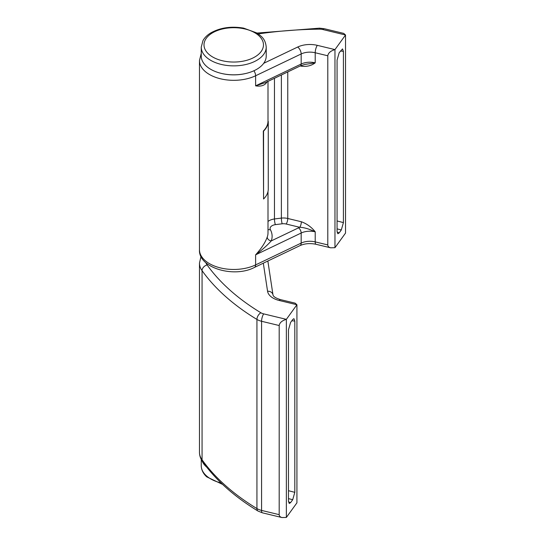 <?xml version="1.0" encoding="UTF-8"?>
<svg xmlns="http://www.w3.org/2000/svg" width="545" height="545" viewBox="0 0 545 545"><rect width="100%" height="100%" fill="white"/><g stroke="black" fill="none" stroke-linecap="round" stroke-linejoin="round"><path stroke-width="0.82" d="M291.82 320.753L294.811 321.08L293.925 318.661L292.706 319.527L290.58 322.47L288.475 329.841L288.475 501.107L289.231 503.485L290.58 502.654L288.509 501.863M286.363 517.437L286.363 319.35L263.685 313.879A5.484 1.724 -76.4 0 0 261.573 321.278L261.573 510.413A13.707 7.916 180 0 1 256.933 508.567L256.933 319.431A5.484 3.243 -58.8 0 1 260.898 312.776A268.651 155.107 180 0 1 207.127 264.965A5.484 4.135 -35.5 0 0 202.059 270.654L202.059 459.789A34.267 19.784 180 0 1 199.47 452.241L199.47 263.106A34.267 19.784 0 0 0 202.059 270.654A274.135 158.268 0 0 0 256.933 319.431A13.707 7.916 0 0 0 261.573 321.278L279.19 325.529C279.619 322.708 282.01 320.651 286.363 319.35L296.93 304.744L296.93 502.831L286.363 517.437L281.997 517.552C280.185 517.069 279.244 516.101 279.19 514.664L261.573 510.413A5.484 1.724 103.6 0 0 262.404 512.825L281.997 517.552M294.811 321.08L294.811 492.339L288.475 490.704M288.475 498.614L292.706 499.711L294.811 492.339M292.706 499.711L290.58 502.654M279.19 325.529L279.19 514.664M296.93 304.744L295.138 303.149L280.566 299.634A5.484 1.724 103.6 0 0 279.278 300.493L296.93 304.744M268.269 189.353L268.269 121.46A34.539 19.94 180 0 1 263.569 131.113L263.569 199.014A34.539 19.94 0 0 0 268.269 189.353M268.269 121.46L267.997 121.392A34.267 19.784 0 0 1 263.317 131.052L263.569 131.113M263.569 199.014L263.317 131.052M340.427 51.005L343.418 51.332L342.526 48.921L339.181 52.729L337.076 60.093L337.076 231.359L337.832 233.744L339.181 232.913L337.11 232.116M343.418 51.332L343.418 222.598L337.076 220.957M337.076 228.873L341.313 229.97L343.418 222.598M341.313 229.97L339.181 232.913M334.964 247.696L334.964 49.602L345.53 35.003L343.738 33.402L324.146 28.681A5.484 1.724 103.6 0 0 322.858 29.532L345.53 35.003L345.53 233.09L334.964 247.696L330.604 247.805C328.785 247.321 327.852 246.36 327.79 244.916L327.79 55.781C328.226 52.967 330.617 50.903 334.964 49.602L317.319 45.351A19.191 11.077 0 0 0 297.672 47.04L263.698 63.309M301.351 221.754A4.115 1.294 -76.4 0 1 299.764 227.299C303.912 227.415 309.063 228.914 315.208 231.809C311.454 227.102 306.835 223.75 301.351 221.754L287.767 218.477A4.115 1.294 -76.4 0 1 286.186 224.029L299.764 227.299A17.822 10.287 0 0 0 298.551 227.837A4.115 2.146 64.4 0 1 301.174 233.022A13.707 7.916 180 0 1 315.208 231.809L315.208 241.885A13.707 7.916 0 0 0 301.174 243.09L255.612 264.904A34.267 19.784 180 0 1 219.165 267.581A34.267 19.784 180 0 1 199.47 249.678L199.47 60.543A34.267 19.784 0 0 0 219.165 78.446A34.267 19.784 0 0 0 255.612 75.769A5.484 2.854 -115.6 0 0 253.916 70.761M268.004 191.472L268.004 232.892A34.267 19.784 180 0 1 267.241 237.048A4.115 3.284 -159.6 0 0 271.26 240.904A38.382 22.161 0 0 0 270.388 229.677A6.853 3.958 180 0 1 275.389 224.649A245.795 141.911 180 0 1 282.187 223.797A6.853 3.958 180 0 1 286.186 224.029M267.241 237.048C265.286 242.545 261.409 248.472 255.612 254.835C262.084 249.944 267.302 245.304 271.26 240.904L298.551 227.837M265.572 82.547L255.612 85.844C261.409 86.75 265.286 85.299 267.241 81.484M300.275 65.931L301.351 66.19A4.115 1.294 103.6 0 0 301.31 65.482M301.351 66.19C306.835 66.844 311.454 65.72 315.208 62.818L304.709 64.474M201.248 47.115L201.248 56.067A32.482 18.755 -0 0 0 233.737 74.822A32.482 18.755 -0 0 0 266.219 56.067L266.219 47.115C265.415 38.879 261.471 36.215 256.593 32.864L243.608 28.122C231.366 26.051 220.527 27.591 211.085 32.741C207.4 34.907 204.688 37.544 202.951 40.657L201.248 47.115A32.482 18.755 -0 0 0 210.765 60.372A32.482 18.755 -0 0 0 256.709 60.372A32.482 18.755 -0 0 0 266.219 47.115M206.65 467.079A32.482 18.755 180 0 1 202.045 460.845M262.404 512.825L258.058 511.074A5.484 3.243 121.2 0 1 256.933 508.567A274.135 158.268 180 0 1 202.059 459.789A5.484 4.135 144.5 0 0 202.665 461.765C200.58 458.863 199.511 455.688 199.47 452.241M280.566 299.634C275.825 298.183 273.297 296.603 272.984 294.886A5.484 4.462 171.4 0 0 267.561 291.228A19.191 11.077 0 0 0 279.278 300.493M263.317 263.18L267.561 291.228M207.127 264.965A28.783 16.616 180 0 1 205.84 262.724M263.685 313.879A8.223 4.748 180 0 1 260.898 312.776M221.468 73.432A31.528 18.203 0 0 0 245.999 73.432M258.248 33.933A268.651 155.107 180 0 1 319.534 29.164A8.223 4.748 180 0 1 322.858 29.532M265.565 82.547L300.322 65.911A4.115 2.146 -115.6 0 0 301.174 64.031L255.612 85.844L255.612 75.769L301.174 53.955A5.484 2.854 -115.6 0 0 297.672 47.04M287.767 71.92L287.767 218.477A10.968 6.329 0 0 0 281.377 218.116A4.115 0.661 -96.6 0 0 282.187 223.797M281.377 74.978L281.377 218.116A249.903 144.282 0 0 0 274.462 218.974A4.115 0.756 -97.6 0 0 275.389 224.649M274.462 78.289L274.462 218.974A10.968 6.329 0 0 0 268.004 221.468M268.004 229.411A4.115 3.209 151.7 0 0 270.388 229.677M327.79 244.916L315.208 241.885A5.484 1.724 103.6 0 0 316.032 244.289C310.105 243.063 304.778 243.499 300.043 245.604A5.484 2.854 64.4 0 0 301.174 243.09L301.174 233.022L255.612 254.835L255.612 264.904A5.484 2.854 64.4 0 1 254.474 267.418C233.873 278.325 198.128 267.793 199.47 249.678M317.319 45.351A5.484 1.724 -76.4 0 0 315.208 52.749A13.707 7.916 180 0 0 301.174 53.955L301.174 64.031A13.707 7.916 0 0 1 315.208 62.818L315.208 52.749L327.79 55.781M324.146 28.681L319.479 28.163L319.534 29.164M254.767 57.014A29.743 17.174 -0 0 0 254.767 32.734A29.743 17.174 -0 0 0 212.707 32.734A29.743 17.174 -0 0 0 212.707 57.014A29.743 17.174 -0 0 0 254.767 57.014M221.052 482.938A32.482 18.755 180 0 1 206.269 475.69A32.482 18.755 180 0 1 201.248 465.675L201.248 459.449M258.058 511.074C234.459 496.74 215.997 480.302 202.665 461.765M272.984 294.886L267.854 261.007M201.01 256.395L199.47 263.106M201.248 53.335L199.47 60.543M268.004 81.382L268.004 121.392M300.322 65.911L304.757 64.46M319.479 28.163L256.927 33.068M330.604 247.805L316.032 244.289M300.043 245.604L254.474 267.418M222.585 484.403L206.739 476.868C203.176 473.612 201.343 469.885 201.248 465.675"/></g></svg>
